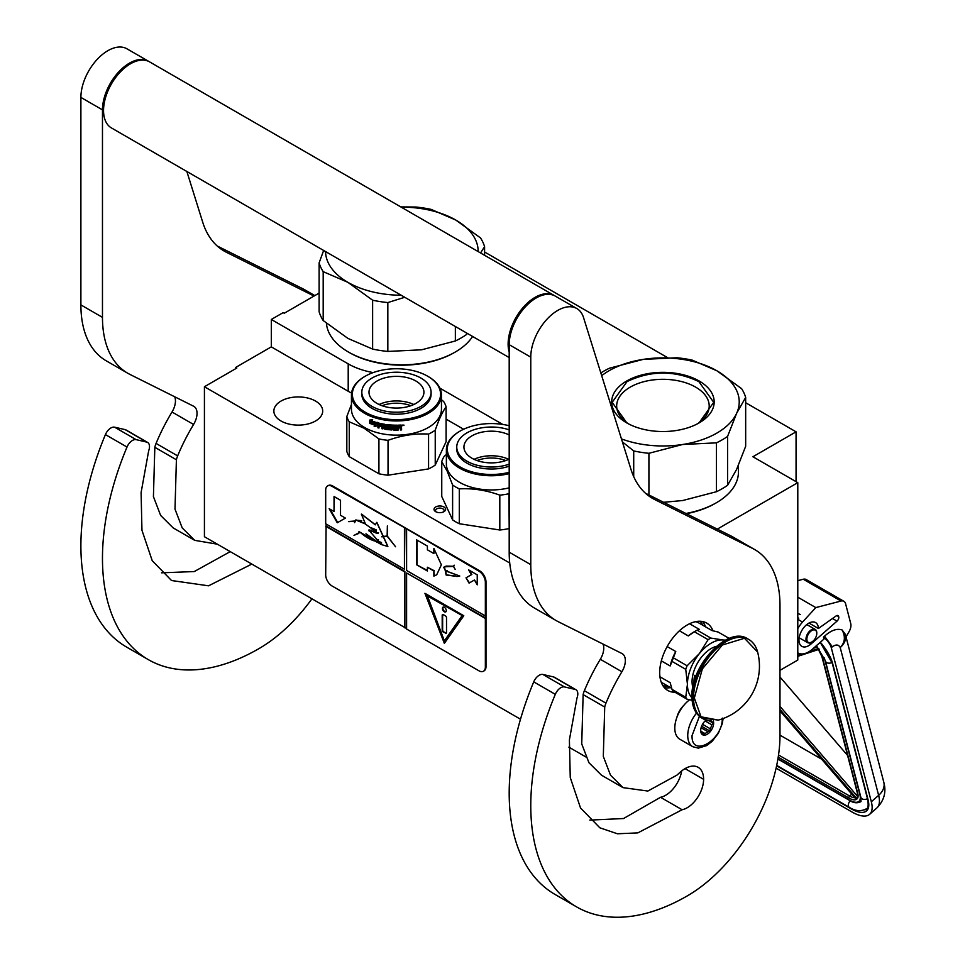 <?xml version="1.0" encoding="UTF-8"?>
<svg xmlns="http://www.w3.org/2000/svg" width="965" height="965" viewBox="0 0 965 965"><rect width="100%" height="100%" fill="white"/><g stroke="black" fill="none" stroke-linecap="round" stroke-linejoin="round"><path stroke-width="1.45" d="M717.309 529.122L797.79 482.657L797.79 660.048L779.985 670.325M745.668 402.731L796.065 431.825L752.917 456.747L797.79 482.657M484.587 251.998L667.37 357.532M319.113 293.107L284.253 313.239L283.179 312.612L271.31 319.463L348.208 363.865A61.024 35.235 0 0 0 373.19 372.587M439.895 388.147L502.729 424.419M796.065 431.825L796.065 481.656M235.713 368.666L235.713 367.424L271.31 346.869L348.208 391.271A61.024 35.235 180 0 0 351.562 393.069M271.31 319.463L271.31 346.869M446.095 419.136L463.622 429.244M585.888 756.958L568.88 747.139M520.497 719.215L204.423 536.721L204.423 386.736L236.787 368.051L235.713 367.424M204.423 386.736L509.737 563.005M434.214 510.183A5.802 3.341 180 0 1 438.315 506.094A5.802 3.341 180 0 1 445.42 508.459A5.802 3.341 180 0 1 443.912 511.691A5.802 3.341 180 0 1 435.722 511.691A5.802 3.341 180 0 1 434.214 510.183M315.543 420.993A24.415 14.089 180 0 1 288.933 424.045A24.415 14.089 180 0 1 273.867 411.03A24.415 14.089 180 0 1 281.02 401.066A24.415 14.089 180 0 1 307.618 398.002A24.415 14.089 180 0 1 322.696 411.03A24.415 14.089 180 0 1 315.543 420.993M443.297 512.005A4.27 2.461 180 0 0 444.093 510.569A4.27 2.461 180 0 0 443.936 509.93A4.27 2.461 0 0 0 439.256 508.121A4.27 2.461 0 0 0 435.541 510.569A4.27 2.461 0 0 0 435.685 511.209A4.27 2.461 180 0 0 436.337 512.005M723.111 718.551L722.254 723.738L718.322 733.291L712.086 741.385L706.609 745.619L698.31 748.128L692.81 746.717L679.855 739.25A24.415 14.089 -60 0 1 674.8 728.068A24.415 14.089 120 0 1 689.661 699.758M722.266 718.105C723.207 740.071 691.133 758.587 692.062 735.547L699.42 716.332M713.316 720.952A9.155 5.283 -60 0 1 713.642 723.087A9.155 5.283 -60 0 1 707.164 734.305A9.155 5.283 -60 0 1 700.699 730.565A9.155 5.283 -60 0 1 706.066 720.095M711.543 721A7.937 4.584 120 0 1 711.748 721.615L713.147 723.087L711.748 724.763A7.937 4.584 -60 0 1 710.204 728.732L710.035 731.12L707.852 731.663A7.937 4.584 -60 0 1 704.764 733.448L703.811 734.715L702.399 733.231A7.937 4.584 -60 0 1 702.339 733.195A7.937 4.584 -60 0 1 700.867 731.048L700.699 730.276M711.748 721.615L710.614 720.952M713.147 723.087L709.227 720.819M711.748 724.763L705.113 720.927M710.204 728.732L702.532 724.293M707.852 731.663L701.085 727.767M704.764 733.448L700.916 731.217M710.035 731.12L701.591 726.235M776.101 768.176L851.974 811.975A36.622 15.114 -131.3 0 0 869.61 814.327A36.622 15.114 -131.3 0 0 871.335 801.77L878.633 795.353L840.226 647.575C838.694 644.487 836.064 644.222 832.325 646.791L824.532 636.188L823.483 637.105L823.989 639.035L812.506 649.131A21.363 12.328 120 0 1 798.007 652.955L797.79 652.823A21.363 12.328 120 0 0 798.007 652.955M832.325 646.791L831.287 647.708L871.335 801.77M831.287 647.708A10.675 4.415 -131.3 0 0 823.483 637.105M845.412 634.56L846.016 636.888L849.019 631.749A9.155 5.283 120 0 0 850.732 623.547L845.581 603.728A9.155 5.283 120 0 0 843.893 601.304A9.155 5.283 120 0 0 841.034 601.038L803.278 579.241L797.79 580.665M803.278 579.241A9.155 5.283 -60 0 1 806.137 579.507L843.893 601.304M838.73 616.816A3.353 1.942 -60 0 1 837.029 621.134L811.143 643.884A13.727 7.925 -60 0 1 801.819 646.345A13.727 7.925 -60 0 1 801.819 630.495A13.727 7.925 -60 0 1 815.558 622.558A13.727 7.925 -60 0 1 818.392 628.505L836.076 615.96A3.353 1.942 -60 0 1 838.03 615.622A3.353 1.942 -60 0 1 838.645 616.502L836.667 615.622M841.034 601.038L815.811 607.588L802.554 622.063A21.363 12.328 120 0 0 797.79 628.661M824.532 636.188C831.046 630.302 836.92 628.227 842.131 629.976L845.352 634.331A19.831 19.831 0 0 1 845.4 634.488A19.831 13.968 -14.6 0 0 845.376 634.403M815.811 607.588L797.79 597.19M818.392 628.505L808.996 623.076M883.807 782.265C886.461 791.951 884.169 800.504 876.92 807.91A36.622 15.114 -131.3 0 0 878.633 795.353A19.831 13.968 -14.6 0 0 883.807 782.265L845.4 634.488A19.831 13.968 -14.6 0 1 840.226 647.575C845.002 642.533 845.642 636.671 842.131 629.976M816.294 645.283L816.909 647.141L815.908 646.14M855.895 797.597L855.931 798.96L779.985 710.855M857.728 793.302L822.301 657.056A1.52 1.074 -14.6 0 1 821.878 656.526L857.294 792.772A1.52 1.074 -14.6 0 0 857.728 793.302A16.779 6.924 -131.3 0 1 857.101 798.899L857.511 796.33M819.261 649.192L818.043 648.649L819.261 649.192M779.985 735.149L821.661 759.202M847.596 755.462L779.985 677.032M816.776 633.39A7.02 4.053 -60 0 0 813.278 629.94A7.02 4.053 -60 0 0 807.717 635.392A7.02 4.053 120 0 0 807.428 641.472A7.02 4.053 120 0 0 811.818 641.99A7.02 4.053 120 0 0 815.92 637.129A7.02 4.053 -60 0 0 816.776 633.39L816.776 632.895A7.624 4.403 -60 0 1 816.776 633.149M816.776 632.895A7.624 4.403 -60 0 0 815.196 629.409A7.624 4.403 -60 0 0 806.933 635.067A7.624 4.403 120 0 0 807.572 642.618A7.624 4.403 120 0 0 811.384 642.244A7.624 4.403 120 0 0 811.601 642.111M600.845 372.936A83.919 48.443 0 0 1 603.595 371.272A83.919 48.443 0 0 1 609.422 368.208L643.197 359.39L676.96 357.762A83.919 48.443 180 0 1 692.158 360.114L716.826 370.753A76.283 44.04 180 0 0 643.197 359.39A76.283 44.04 0 0 0 608.987 370.789A76.283 44.04 0 0 0 601.702 375.662M621.46 438.894A76.283 44.04 0 0 0 682.677 444.479L716.452 442.851A83.919 48.443 0 0 0 722.266 439.787A83.919 48.443 0 0 0 727.574 436.421L727.574 485.286L736.621 469.388L745.668 446.3L745.668 397.435A83.919 48.443 180 0 0 741.602 388.654L716.935 370.813A76.283 44.04 180 0 1 736.621 413.334L745.668 397.435M663.594 502.295L682.677 500.533L716.452 491.716A83.919 48.443 0 0 0 722.266 488.652A83.919 48.443 0 0 0 727.574 485.286M686.429 513.706A74.003 42.725 0 0 0 715.258 503.404L716.344 502.777A75.523 43.606 0 0 1 685.97 513.464M738.454 465.275L738.454 471.945A75.523 43.606 180 0 1 716.344 502.777L715.258 503.392A74.003 42.725 180 0 1 715.258 503.404M622.401 441.91L633.716 450.945L633.716 476.626M628.541 423.876A46.26 26.706 0 0 1 616.671 406.012A46.26 26.706 0 0 1 630.217 387.134A46.26 26.706 180 0 1 680.639 381.344A46.26 26.706 180 0 1 709.203 406.012A46.26 26.706 180 0 1 697.321 423.876M633.716 450.945A83.919 48.443 0 0 0 648.914 453.297L648.914 494.961M727.574 436.421L736.621 413.334A76.283 44.04 0 0 1 682.677 444.479L648.914 453.297M626.683 381.006A51.266 29.601 0 0 0 626.683 422.863A51.266 29.601 0 0 0 699.179 422.863A51.266 29.601 180 0 1 699.179 422.863A51.266 29.601 180 0 0 699.179 381.006A51.266 29.601 180 0 0 626.683 381.006M716.452 442.851L716.452 491.716M626.864 422.959L612.16 402.333L627.033 381.597C650.965 370.246 674.897 370.246 698.841 381.597L713.714 402.333L699.01 422.959M372.623 349.077L372.623 300.212L347.858 282.311L323.191 271.66L323.191 320.537L347.955 338.425L372.623 349.077A83.919 48.443 0 0 0 387.834 351.429L421.596 349.8L455.359 340.983A83.919 48.443 0 0 0 461.186 337.919A83.919 48.443 0 0 0 466.493 334.553L467.301 333.395M466.493 332.925L466.493 334.553M348.449 352.044L349.523 352.659A74.003 42.725 0 0 0 454.177 352.659L455.251 352.044A75.523 43.606 0 0 1 348.449 352.044A75.523 43.606 0 0 1 326.411 323.239M472.609 336.459A75.523 43.606 180 0 1 455.251 352.044L454.177 352.659M323.649 250.454L319.113 262.89L319.113 311.755A83.919 48.443 0 0 0 323.191 320.537M401.211 207.149A76.283 44.04 180 0 1 455.745 220.02L431.078 209.381A83.919 48.443 180 0 0 415.879 207.029L400.777 206.908M455.745 220.02L480.51 237.921A83.919 48.443 180 0 1 484.587 246.69L484.587 255.291M319.113 262.89A83.919 48.443 0 0 0 323.191 271.66M372.623 300.212A83.919 48.443 0 0 0 387.834 302.564L387.834 351.429M404.745 297.28L387.834 302.564M347.955 282.371A76.283 44.04 0 0 0 401.211 295.242M455.842 220.08A76.283 44.04 180 0 1 478.133 251.563M325.567 251.563A76.283 44.04 0 0 0 347.858 282.311M480.546 252.951L484.587 246.69M455.359 326.508L455.359 340.983M509.194 425.734A44.088 25.452 -0 0 0 460.221 431.017A44.088 25.452 -0 0 0 448.809 455.613A44.088 25.452 180 0 0 509.194 472.307M459.895 431.21A45.005 25.983 -0 0 0 459.569 431.391A45.005 25.983 -0 0 0 446.385 449.774A45.005 25.983 -0 0 0 447.917 456.493A45.005 25.983 180 0 0 509.194 473.634M509.194 487.832A45.005 25.983 180 0 1 447.917 470.691A45.005 25.983 -0 0 1 446.385 463.972L446.385 449.774M452.609 519.882L441.753 496.48L441.753 461.632L447.181 471.173L452.609 485.021L452.609 519.882A50.349 29.071 180 0 0 459.292 523.73L459.292 488.881C472.802 488.121 486.3 490.208 499.81 495.154L499.81 530.002L459.292 523.73M509.194 528.434L508.929 493.742A50.349 29.071 180 0 1 499.81 495.154M508.929 528.591A50.349 29.071 180 0 1 499.81 530.002M446.385 454.527L444.202 456.361A50.349 29.071 -0 0 0 441.753 461.632M459.292 488.881A50.349 29.071 180 0 1 452.609 485.021M505.769 460.534A25.838 14.921 -0 0 0 484.707 458.532A25.838 14.921 180 0 0 477.024 460.534M508.736 459.328A27.466 15.85 -0 0 0 484.285 456.3A27.466 15.85 180 0 0 474.056 459.328M509.194 459.099A27.466 15.85 -0 0 1 498.507 462.344A27.466 15.85 180 0 1 463.936 447.024A27.466 15.85 180 0 1 484.285 431.717A27.466 15.85 -0 0 1 509.194 434.95M509.194 464.177A34.631 20 -0 0 1 500.365 466.348A34.631 20 180 0 1 456.759 447.024L456.759 449.027A34.631 20 180 0 0 500.365 468.339A34.631 20 -0 0 0 509.194 466.179M509.194 429.871A34.631 20 -0 0 0 482.428 427.712A34.631 20 180 0 0 456.759 447.024M365.277 376.205A44.088 25.452 180 0 0 365.277 412.212A44.088 25.452 0 0 0 427.64 412.212A44.088 25.452 0 0 0 427.64 376.205L428.279 376.579L427.64 376.205A44.088 25.452 180 0 0 365.277 376.205L364.625 376.579A45.005 25.983 180 0 1 364.963 376.398M364.625 376.579A45.005 25.983 180 0 0 351.453 394.95A45.005 25.983 180 0 0 364.625 413.334A45.005 25.983 0 0 0 413.683 418.967A45.005 25.983 0 0 0 441.463 394.95A45.005 25.983 0 0 0 428.279 376.579L428.279 376.579M441.463 394.95L441.463 409.16A45.005 25.983 0 0 1 413.683 433.164A45.005 25.983 0 0 1 364.625 427.531A45.005 25.983 180 0 1 351.453 409.16L351.453 394.95M351.453 404.444L346.821 416.53L346.821 451.391A50.349 29.071 180 0 0 349.258 456.65L378.919 473.779A50.349 29.071 0 0 0 388.039 475.19L428.569 468.918A50.349 29.071 0 0 0 435.239 465.07L446.095 441.668L446.095 406.82A50.349 29.071 0 0 0 443.659 401.549L441.463 399.715M349.258 456.65L349.258 421.802A50.349 29.071 180 0 1 346.821 416.53M349.258 421.802L364.094 428.207L378.919 438.918A50.349 29.071 0 0 0 388.039 440.33C401.549 435.396 415.059 433.297 428.569 434.069A50.349 29.071 0 0 0 435.239 430.209C438.858 419.558 442.477 411.766 446.095 406.82M378.919 473.779L378.919 438.918M388.039 475.19L388.039 440.33M428.569 468.918L428.569 434.069M435.239 465.07L435.239 430.209M371.187 421.958L370.837 422.248A45.005 25.983 0 0 0 376.157 424.081L377.255 422.694L377.255 425.855L374.191 426.53L377.52 425.541M376.157 424.081L377.52 422.381M370.258 423.104A44.402 25.633 0 0 0 375.457 424.986L374.492 426.228M374.191 426.53L375.457 424.986M369.897 423.382A45.005 25.983 0 0 0 375.168 425.3M370.053 422.851L370.053 420.065M370.729 422.031A45.005 25.983 0 0 0 376.048 423.876L377.026 422.634A45.005 25.983 0 0 1 371.67 420.885L372.647 419.679L369.692 420.101L369.692 423.297L371.079 421.741A44.402 25.633 0 0 0 376.302 423.551M401.078 425.034L401.585 425.396L401.078 425.034A45.005 25.983 0 0 1 397.737 425.167L397.544 429.16A45.005 25.983 0 0 1 394.263 429.135L394.118 427.555A44.402 25.633 0 0 0 396.217 427.592M394.082 427.905A45.005 25.983 0 0 0 396.217 427.941L396.217 427.025A45.005 25.983 0 0 1 394.082 426.988L394.299 425.722A44.402 25.633 0 0 0 396.772 425.746L396.772 425.179A45.005 25.983 0 0 1 386.507 424.54L386.507 424.54M394.263 426.072A45.005 25.983 0 0 0 396.784 426.096L396.772 425.746M386.507 427.302A45.005 25.983 0 0 0 388.545 427.543L388.654 427.193A44.402 25.633 0 0 1 386.651 426.952L386.193 424.6M386.048 426.856L386.145 424.648M378.159 422.972L377.906 427.772L378.34 422.984A45.005 25.983 0 0 0 384.806 424.286L385.445 428.376A45.005 25.983 0 0 0 388.545 428.762L388.545 427.543M378.159 427.459A44.402 25.633 0 0 0 378.956 427.652M377.906 427.772A45.005 25.983 0 0 0 378.956 428.038L379.185 425.577A44.402 25.633 0 0 0 381.416 426.072M378.956 425.891A45.005 25.983 0 0 0 381.416 426.446L381.416 425.529A45.005 25.983 0 0 1 378.956 424.974L378.956 424.202M379.354 423.768L379.354 423.768A44.402 25.633 0 0 0 382.044 424.359L381.838 424.697A45.005 25.983 0 0 1 379.124 424.093L379.354 423.768M381.838 424.697L381.838 428.677L382.044 424.359M382.044 428.339A44.402 25.633 0 0 0 382.912 428.508M381.838 428.677A45.005 25.983 0 0 0 382.912 428.882L383.105 426.397A44.402 25.633 0 0 0 384.516 426.651L384.347 426.988A45.005 25.983 0 0 1 382.912 426.735M389.969 429.075L389.51 429.413A44.402 25.633 0 0 1 384.963 428.858L384.516 426.651M384.347 428.737L384.347 426.988M384.806 429.196A45.005 25.983 0 0 0 389.414 429.763L389.51 429.413M389.884 429.425L389.414 426.699A45.005 25.983 0 0 1 387.363 426.482L387.484 425.215A44.402 25.633 0 0 0 390.68 425.529L390.596 425.879A45.005 25.983 0 0 1 387.363 425.565M390.596 425.879L390.596 429.859L390.68 425.529M390.68 429.509A44.402 25.633 0 0 0 391.73 429.582M390.596 429.859A45.005 25.983 0 0 0 391.73 429.944L391.79 425.601A44.402 25.633 0 0 0 392.924 425.661L392.876 426.011A45.005 25.983 0 0 1 391.73 425.951M393.346 430.028A45.005 25.983 0 0 0 398.195 430.064L398.171 429.715A44.402 25.633 0 0 1 393.394 429.666L392.924 425.661M392.876 429.618L392.876 426.011M398.666 427.555A44.402 25.633 0 0 0 399.836 427.519L399.884 427.869A45.005 25.983 0 0 1 398.69 427.905L398.171 429.715M400.379 428.231L400.379 429.992A45.005 25.983 0 0 0 401.585 429.92L401.512 427.688M400.379 429.63A44.402 25.633 0 0 0 401.512 429.57M401.585 429.92L401.549 427.772M401.512 426.421L400.837 427.399L401.585 427.929L400.777 427.049L401.512 425.203M401.585 426.771L401.561 425.3M402.803 425.613L402.803 424.998M403.937 425.082L402.321 425.227M404.021 425.3L402.393 425.577L403.973 425.179M398.195 430.064L398.69 427.905M396.784 426.096L396.784 425.179M383.093 424.926A45.005 25.983 0 0 0 384.179 425.119L384.347 424.769A44.402 25.633 0 0 1 383.274 424.588L383.093 424.926M384.179 425.119L384.347 426.06A45.005 25.983 0 0 1 382.912 425.818L382.912 425.046M384.347 425.698A44.402 25.633 0 0 0 384.516 425.722L384.347 424.769M400.185 426.011L400.137 425.661A44.402 25.633 0 0 1 398.666 425.71L398.69 426.072A45.005 25.983 0 0 0 400.185 426.011L400.379 426.928A45.005 25.983 0 0 1 398.69 426.988L398.69 426.072M398.69 426.988L398.666 426.639A44.402 25.633 0 0 0 398.69 426.639L398.666 425.71M388.654 428.412L388.654 427.193M382.092 405.722A25.838 14.921 180 0 1 410.825 405.722M379.112 404.504A27.466 15.85 180 0 1 413.804 404.504M377.038 381.006A27.466 15.85 180 0 1 406.965 377.568A27.466 15.85 180 0 1 423.925 392.212A27.466 15.85 180 0 1 415.879 403.43A27.466 15.85 0 0 1 385.952 406.868A27.466 15.85 0 0 1 368.992 392.212A27.466 15.85 0 0 1 377.038 381.006M361.827 392.212L361.827 394.203A34.631 20 0 0 0 383.202 412.682A34.631 20 0 0 0 420.945 408.352A34.631 20 180 0 0 431.09 394.203L431.09 392.212A34.631 20 180 0 1 420.945 406.349A34.631 20 0 0 1 383.202 410.692A34.631 20 0 0 1 361.827 392.212A34.631 20 0 0 1 371.971 378.075A34.631 20 180 0 1 409.715 373.744A34.631 20 180 0 1 431.09 392.212M509.194 357.581L111.445 127.947A38.142 22.026 -60 0 1 103.545 110.48A38.142 22.026 120 0 1 120.203 72.098A38.142 22.026 120 0 1 149.587 61.881L554.163 295.459A38.142 22.026 120 0 0 524.767 305.676A38.142 22.026 120 0 0 508.121 344.059A38.142 22.026 -60 0 0 509.194 352.165M682.098 809.744L637.817 832.904L617.443 833.772L599.844 827.801L580.52 807.958L570.255 777.537L569.398 739.865L576.974 698.057A9.155 5.283 120 0 0 575.924 689.71A9.155 5.283 120 0 0 575.056 689.372L564.477 686.923A9.155 5.283 120 0 0 555.309 694.33A221.226 127.73 120 0 0 576.6 906.895A221.226 127.73 120 0 0 687.213 895.942A131.216 75.752 120 0 0 779.985 735.234L779.985 605.441A122.06 70.469 120 0 0 754.714 549.567A122.06 70.469 120 0 0 752.543 548.397L654.68 499.532A122.06 70.469 -60 0 1 652.509 498.362A122.06 70.469 -60 0 1 631.001 469.448L583.535 317.569A38.142 22.026 120 0 0 576.817 308.535A38.142 22.026 120 0 0 547.42 318.752A38.142 22.026 120 0 0 530.774 357.147L530.774 564.646A122.06 70.469 120 0 0 556.057 620.519A122.06 70.469 120 0 0 558.216 621.689L621.906 653.498A15.259 8.806 -60 0 1 622.184 653.643A15.259 8.806 -60 0 1 621.894 671.749A135.788 78.394 120 0 0 605.948 703.159A15.259 8.806 120 0 0 604.717 707.043L603.306 756.403L610.519 775.197L623.028 787.633L647.853 791.047L676.887 775.16L680.011 772.338A26.248 15.151 120 0 1 698.178 767.32A26.248 15.151 120 0 1 703.606 779.334A23.196 13.389 120 0 1 687.213 807.741A23.196 13.389 120 0 1 682.098 809.744L660.53 797.283A23.196 13.389 120 0 0 665.633 795.281A23.196 13.389 120 0 0 681.688 770.914M575.056 689.372L553.476 676.911L542.909 674.475A9.155 5.283 -60 0 0 533.729 681.869A221.226 127.73 120 0 0 555.02 894.434L576.6 906.895M553.476 676.911A9.155 5.283 -60 0 1 554.344 677.249L575.924 689.71M589.82 820.105L623.535 818.537L660.53 797.283M603.029 644.065A15.259 8.806 120 0 1 600.314 659.288A135.788 78.394 120 0 0 584.368 690.699A15.259 8.806 -60 0 0 583.137 694.595L581.726 743.906L588.94 762.712L601.46 775.172L623.028 787.633M556.057 620.519L534.477 608.071A122.06 70.469 -60 0 1 509.194 552.185L509.194 344.686L530.774 357.147M576.817 308.535L555.237 296.086A38.142 22.026 120 0 0 525.853 306.303A38.142 22.026 120 0 0 509.194 344.686M752.543 548.397L730.963 535.949L645.525 493.272M730.963 535.949A122.06 70.469 -60 0 1 733.135 537.107L754.714 549.567M683.823 705.355A15.344 8.866 120 0 0 676.899 717.333M713.002 630.796A38.902 22.46 120 0 0 706.657 623.052A38.902 22.46 120 0 0 687.213 624.982A38.902 22.46 120 0 0 661.797 659.264A38.902 22.46 120 0 0 667.756 690.445A38.902 22.46 120 0 0 675.018 692.267M703.22 625.501L700.24 621.255M662.979 685.789L668.154 686.248M251.817 564.091L208.561 585.815L171.529 580.52L152.217 560.677L141.952 530.255L141.095 492.584L148.67 450.776A9.155 5.283 120 0 0 147.609 442.428A9.155 5.283 120 0 0 146.752 442.091L125.173 429.63L114.594 427.193A9.155 5.283 -60 0 0 105.426 434.588A221.226 127.73 120 0 0 126.717 647.153L148.284 659.614A221.226 127.73 120 0 0 258.897 648.661A131.216 75.752 120 0 0 311.948 598.807M125.173 429.63A9.155 5.283 -60 0 1 126.041 429.968L147.609 442.428M161.517 572.824L194.255 571.557L230.237 551.63M174.713 396.784A15.259 8.806 120 0 1 172.011 412.007A135.788 78.394 120 0 0 156.065 443.418A15.259 8.806 -60 0 0 154.834 447.314L153.423 496.625L160.636 515.431L173.145 527.891L194.725 540.352L217.318 544.176M127.754 373.238L106.174 360.789A122.06 70.469 -60 0 1 80.891 304.904L80.891 97.405L102.471 109.865L102.471 317.364A122.06 70.469 120 0 0 127.754 373.238A122.06 70.469 120 0 0 129.913 374.408L193.603 406.217A15.259 8.806 -60 0 1 193.869 406.362A15.259 8.806 -60 0 1 193.579 424.467A135.788 78.394 120 0 0 177.644 455.878A15.259 8.806 120 0 0 176.402 459.774L175.003 509.134L182.216 527.915L194.725 540.352M149.044 61.579A38.142 22.026 120 0 0 148.514 61.253L126.934 48.805A38.142 22.026 120 0 0 97.537 59.022A38.142 22.026 120 0 0 80.891 97.405M314.735 295.64L302.66 288.668L217.222 245.991M302.66 288.668A122.06 70.469 -60 0 1 304.831 289.826L314.807 295.592M146.752 442.091L136.174 439.654A9.155 5.283 120 0 0 127.006 447.048A221.226 127.73 120 0 0 148.284 659.614M148.514 61.253A38.142 22.026 120 0 0 119.117 71.482A38.142 22.026 120 0 0 102.471 109.865M314.047 296.038L226.377 252.251A122.06 70.469 -60 0 1 224.206 251.081A122.06 70.469 -60 0 1 202.698 222.167L186.86 171.481M725.475 640.157L723.026 639.988A33.57 19.384 120 0 0 711.157 643.173A33.57 19.384 120 0 0 699.287 653.691L687.116 665.778A37.683 21.761 120 0 0 685.741 669.324L687.43 684.257L685.741 697.297A37.683 21.761 120 0 0 687.116 699.251L692.11 700.192M708.105 639.674A37.683 21.761 -60 0 1 709.48 638.842A37.683 21.761 -60 0 1 710.855 638.082L697.104 630.145A37.683 21.761 120 0 0 695.729 630.905A37.683 21.761 120 0 0 694.354 631.737L708.105 639.674L699.287 653.691A33.57 19.384 120 0 0 687.43 684.257M695.295 621.725L697.357 622.111L712.037 630.591L718.093 632.027L729.226 638.444M659.951 676.779L670.168 682.677L672.002 689.36A37.683 21.761 -60 0 0 673.377 691.326L687.116 699.251M661.254 682.267L671.652 688.262M672.002 689.36L685.741 697.297M667.165 646.562L675.765 651.532L673.377 657.841A37.683 21.761 120 0 0 672.002 661.387L685.741 669.324M672.002 661.387L670.168 665.959L661.339 660.868M673.377 657.841L687.116 665.778M694.354 631.737L688.298 635.935L679.408 630.796M689.577 623.74L699.492 629.47L697.104 630.145M725.113 640.35A33.57 19.384 120 0 0 723.026 639.988L710.855 638.082M687.43 684.306A33.57 19.384 120 0 0 691.965 697.779M716.488 646.333A27.008 15.597 120 0 0 692.062 681.604A27.008 15.597 -60 0 0 692.822 687.321M675.765 651.532A35.09 20.265 120 0 0 670.168 665.959M695.729 630.905L693.895 631.954A35.09 20.265 120 0 0 688.298 635.935M757.609 652.014A55.837 55.837 0 0 1 718.31 720.095L701.036 716.814L694.342 698.009L702.351 668.878L722.375 644.994L744.461 638.263L757.622 652.05C756.09 646.236 753.134 642.039 748.768 639.445A45.777 26.429 -60 0 1 753.617 643.8M695.982 676.127L694.655 675.367A25.174 14.535 120 0 0 694.004 681.23A25.174 14.535 120 0 0 694.028 682.122M694.655 675.367L694.655 679.975M695.91 676.32A3.052 1.761 -120 0 0 695.283 676.453A3.052 1.761 -120 0 0 694.655 677.852A3.052 1.761 -120 0 0 694.909 679.179M695.512 676.356A3.052 1.761 -120 0 0 695.174 678.371M483.767 671.013A9.155 5.283 -120 0 0 484.104 670.844A9.155 5.283 -120 0 0 485.998 666.658L485.998 581.943A9.155 5.283 -120 0 0 479.533 570.737L332.804 486.022A9.155 5.283 -120 0 0 328.233 485.564A9.155 5.283 -120 0 0 327.919 485.769M485.359 618.444L406.603 572.969L406.603 629.035L478.881 670.772A9.155 5.283 -120 0 0 483.465 671.218A9.155 5.283 -120 0 0 485.359 667.032L485.359 582.317A9.155 5.283 -120 0 0 478.881 571.111L404.878 527.879L404.444 569.241L325.688 523.766L325.688 490.136A9.155 5.283 -120 0 1 327.581 485.938L328.233 485.564M326.11 524.019L325.688 574.838A9.155 5.283 -120 0 0 332.153 586.057L406.603 628.541M404.878 527.879L332.153 486.396A9.155 5.283 -120 0 0 327.581 485.938M477.241 584.826L477.241 574.863L468.616 569.881L471.403 574.706L466.011 577.818L469.062 583.113L474.454 579.989L477.241 584.826M436.747 574.706L441.367 564.802L433.876 548.446L433.876 553.56L427.399 549.821L427.399 546.081L416.615 539.857L416.615 564.766L427.399 571.003L427.399 567.263L433.876 571.003L433.876 576.105L436.144 575.08M436.325 574.971L433.876 576.105M459.762 576.057L445.697 570.798L446.144 574.971L444.455 566.805L453.478 566.431L455.178 569.398L453.647 566.431L454.201 565.201L453.441 566.25L446.481 566.093L444.334 566.648L446.24 575.14L445.794 570.966L459.762 576.057L456.819 576.515M446.361 574.995L454.189 576.093L446.361 574.995M406.603 529.375L406.603 570.484L485.359 615.947M406.603 572.969L485.781 618.191M444.358 643.365L463.779 615.73L424.938 593.306L444.358 643.365M326.11 526.009L404.878 571.485L404.878 627.54M404.444 627.793L404.878 571.485M325.688 526.263L404.444 571.726M329.161 508.7L337.28 522.777L345.41 518.084L340.524 515.274L340.524 500.256L334.035 496.505L334.035 511.522L329.161 508.7M374.504 540.955C369.885 539.556 365.12 536.685 360.234 532.342L381.32 544.549L387.761 546.48L376.724 522.379L375.301 524.851L361.344 514.116L365.554 524.116L378.051 533.416L368.932 530.268L381.32 544.549M381.308 542.499L379.342 541.667L379.185 543.198L365.964 533.79L372.948 539.857L358.98 531.57M375.88 529.833L376.097 533.054L369.028 529.857L368.594 530.69M376.338 539.23L378.582 539.954M365.506 523.73L355.916 519.882L354.806 521.016L348.462 521.51L354.686 521.245L354.529 522.68L356.073 520.147L365.542 524.019M370.632 527.59L374.806 529.242M387.882 546.407L376.832 522.33M375.409 524.767L361.61 514.164M357.774 533.971L359.728 532.306L353.986 535.418L359.993 532.475M357.617 533.705L353.986 535.418M381.814 536.588L387.255 536.311L395.554 546.745L387.375 536.166L387.375 525.877L387.146 536.033L381.814 536.588M404.444 528.132L404.444 569.241M474.454 579.989L477.241 583.825M466.011 577.818L469.485 582.86M471.403 574.706L466.433 577.577M469.473 570.375L471.837 574.465M416.615 564.766L427.399 570.496M417.037 540.098L417.037 564.525M433.876 553.56L434.298 549.061M433.876 571.003L434.298 575.852M427.399 567.263L434.298 570.749M444.455 566.588L443.586 567.746M445.914 570.918L447.229 570.798M454.419 575.924L455.396 576.009M453.441 566.25L454.298 565.261M446.554 566.274L453.683 566.31M444.563 566.745L446.759 566.153M446.578 574.863L453.984 575.912M425.625 593.704L444.696 642.871M330.018 509.206L337.714 522.523M334.035 511.522L334.469 496.758M374.673 540.858L372.948 539.857M376.338 541.847L381.79 544.308M378.171 533.343L369.161 530.135L371.959 530.328M375.687 532.861L378.244 533.283M355.964 519.858L354.565 522.427M356.073 520.147L361.694 520.702M378.533 532.764L376.302 533.126L376.157 530.002M381.645 542.981L379.426 543.283L379.498 541.932L381.513 542.897M379.426 541.63L379.257 542.8M376.048 529.725L376.278 532.945M348.811 521.691L354.867 521.148M381.887 536.866L387.375 536.094M427.242 595.381L462.344 615.646L444.358 640.869L427.242 595.381M379.583 541.896L381.332 542.523M426.807 595.634L462.344 615.646M461.909 615.899L444.358 640.869M446.3 610.652A2.75 1.58 -120 0 0 445.106 607.89A2.75 1.58 -120 0 0 442.983 607.154A2.75 1.58 -120 0 0 442.416 608.408A2.75 1.58 -120 0 0 443.611 611.171A2.75 1.58 -120 0 0 445.733 611.906A2.75 1.58 -120 0 0 446.3 610.652M445.432 633.293A1.52 0.881 -120 0 0 446.204 633.378A1.52 0.881 -120 0 0 446.518 632.678L446.518 617.721A1.52 0.881 -120 0 0 445.432 615.863L443.285 614.609A1.52 0.881 -120 0 0 442.513 614.536A1.52 0.881 -120 0 0 442.199 615.236L442.199 630.181A1.52 0.881 -120 0 0 443.285 632.051L445.866 633.052A1.52 0.881 -120 0 0 446.385 633.197M443.212 607.057A2.75 1.58 -120 0 0 442.851 608.155A2.75 1.58 -120 0 0 443.912 610.773A2.75 1.58 -120 0 0 445.927 611.75M442.766 614.464A1.52 0.881 -120 0 0 442.633 614.982L442.633 629.94A1.52 0.881 -120 0 0 443.707 631.798L445.866 633.052M348.208 363.865L348.208 391.271M692.81 746.717A24.415 14.089 -60 0 1 687.743 735.547A24.415 14.089 -60 0 1 696.501 713.147M820.322 642.256A32.038 13.233 48.7 0 1 832.674 663.655L868.09 799.901A32.038 13.233 48.7 0 1 851.154 808.839L776.62 765.8M832.674 663.655A1.52 1.074 165.4 0 1 832.24 663.124L820.214 642.352M868.09 799.901A1.52 1.074 165.4 0 1 867.668 799.37L832.24 663.124M867.668 799.37C868.548 805.208 868.211 808.356 866.63 808.827A30.518 12.593 48.7 0 1 864.821 809.876M802.554 622.063L797.79 619.313M811.143 643.884L809.49 642.931M832.481 618.517L837.029 621.134M836.945 615.525L838.645 616.502M860.165 794.678A1.52 1.074 165.4 0 1 859.875 794.557A19.831 8.19 48.7 0 1 849.393 800.082L777.935 758.828M850.189 800.516A1.52 0.881 -60 0 1 849.683 800.492A1.52 0.881 -60 0 1 849.393 800.082M824.351 657.889A19.831 8.19 48.7 0 1 824.46 658.299L859.875 794.557M816.004 646.043A16.779 6.924 -131.3 0 1 816.909 647.141L813.483 648.263M798.465 653.196L797.79 653.414M779.985 710.65L856.486 799.394A16.779 6.924 -131.3 0 1 848.85 797.983L778.2 757.199M857.101 798.899L779.985 709.444M797.79 655.295L801.891 653.956M809.321 651.508L818.043 648.649A16.779 6.924 -131.3 0 1 822.301 657.056M778.538 754.98L849.622 796.016A1.52 0.881 120 0 0 848.85 797.983M851.769 794.135L849.622 796.016A15.259 6.297 -131.3 0 0 854.869 797.729M857.439 796.258L779.985 706.404M816.474 645.633L825.425 661.013A4.56 3.209 -14.6 0 0 832.047 662.424M825.425 661.013L860.84 797.259A4.56 3.209 -14.6 0 0 867.475 798.67M850.177 800.769A4.56 2.63 120 0 0 849.26 807.295L776.704 765.402M564.477 686.923L542.909 674.475M703.606 779.334L685.053 768.623M583.137 694.595L604.717 707.043M584.368 690.699L605.948 703.159M600.314 659.288L621.894 671.749M530.774 564.646L509.194 552.185M650.422 497.072L654.68 499.532M555.309 694.33L533.729 681.869M664.354 687.623A38.902 22.46 120 0 0 670.542 687.623M705.62 626.876A38.902 22.46 120 0 0 702.52 621.52M136.174 439.654L114.594 427.193M154.834 447.314L176.402 459.774M156.065 443.418L177.644 455.878M172.011 412.007L193.579 424.467M102.471 317.364L80.891 304.904M222.119 249.79L226.377 252.251M127.006 447.048L105.426 434.588M709.191 720.734A45.777 26.429 -60 0 1 703.002 718.72A45.777 26.429 -60 0 1 693.521 697.767A45.777 26.429 -60 0 1 713.497 651.701A45.777 26.429 -60 0 1 748.768 639.445L747.634 638.782A45.777 26.429 -60 0 0 712.363 651.049A45.777 26.429 -60 0 0 692.388 697.116A45.777 26.429 -60 0 0 701.869 718.069C695.331 713.991 692.026 706.802 691.941 696.489C690.614 665.488 728.008 625.477 747.634 638.782M479.533 570.737L478.881 571.111M485.998 581.943L485.359 582.317M485.998 666.658L485.359 667.032M332.804 486.022L332.153 486.396M798.743 618.155L797.79 617.733M800.347 614.524L797.79 613.402M876.92 807.91L869.61 814.327M777.899 759.045L849.683 800.492C853.627 803.097 857.403 803.459 860.997 801.589L860.973 801.601M857.27 796.644L857.294 792.772M818.489 649.529L797.79 656.333M821.878 656.526L818.248 649.168M867.04 808.441C861.419 811.698 855.497 811.312 849.26 807.295M860.84 797.259L861.009 801.601M807.572 642.618L799.165 637.769M815.196 629.409L806.788 624.548M460.221 431.017L459.569 431.391M718.346 720.083L701.869 718.069M483.465 671.218L484.104 670.844"/></g></svg>
